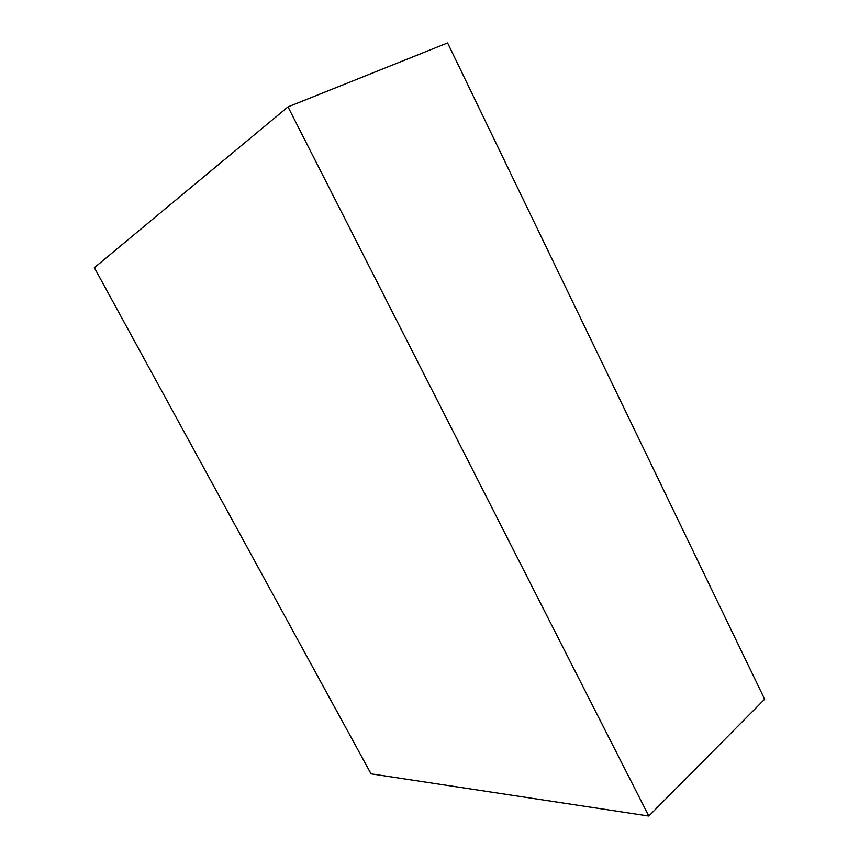 <?xml version="1.0" encoding="UTF-8"?>
<svg xmlns="http://www.w3.org/2000/svg" width="859" height="859" viewBox="0 0 859 859"><rect width="100%" height="100%" fill="white"/><g stroke="black" fill="none" stroke-linecap="round" stroke-linejoin="round"><path stroke-width="1.29" d="M648.803 816.05L764.65 699.205L447.603 42.95L288.001 106.881L94.35 267.707L371.034 773.83L648.803 816.05L288.001 106.881"/></g></svg>
